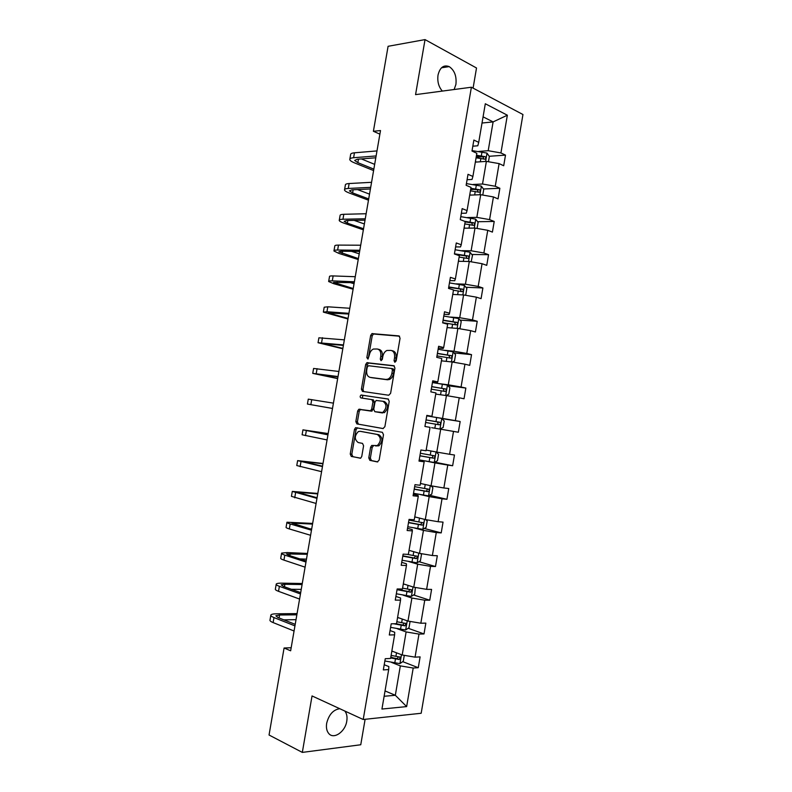 <?xml version="1.0" encoding="UTF-8"?>
<svg xmlns="http://www.w3.org/2000/svg" width="792" height="792" viewBox="0 0 792 792"><rect width="100%" height="100%" fill="white"/><g stroke="black" fill="none" stroke-linecap="round" stroke-linejoin="round"><path stroke-width="1.19" d="M394.852 362.291L396.168 360.914L400.069 338.174L398.93 335.907L371.933 333.62L370.656 335.491L366.844 357.608L367.983 359.123L369.339 354.964C369.953 352.034 371.29 350.054 373.349 349.044L377.269 348.995C380.021 349.688 381.19 352.103 380.774 356.222L380.279 359.123L381.051 360.716L382.328 359.36L382.833 356.45C383.437 353.499 384.793 351.509 386.882 350.48L390.951 350.411C393.772 351.113 394.98 353.559 394.565 357.737L394.06 360.677L394.852 362.291M339.748 708.701C333.244 709.711 328.888 714.572 326.67 723.274C326.007 727.63 326.7 731.046 328.749 733.511C333.778 739.797 345.322 731.709 346.777 721.116C347.44 716.889 346.787 713.523 344.837 711.048M454.133 89.516L455.915 84.427C456.746 76.2 454.499 70.26 449.193 66.607C443.659 64.578 439.946 67.399 438.025 75.062C437.204 81.526 438.649 86.873 442.342 91.08M368.775 457.915L369.864 460.35L377.289 461.914L379.15 460.083L383.496 434.729L382.378 432.313L355.598 427.67L354.479 429.403L350.242 454.054L351.282 456.44L360.677 458.162L361.756 456.459L363.587 445.787L362.518 443.391L358.192 442.54C354.311 439.461 354.361 435.808 358.321 431.581L360.122 431.303L377.309 434.471C381.318 437.521 381.318 441.233 377.319 445.589L371.725 445.441L370.616 447.173L368.775 457.915L370.349 458.132L371.448 460.558L377.804 461.894M473.081 88.13L476.517 68.003L425.037 39.6L415.562 94.634L471.388 87.229L363.211 719.502L312.038 695.94L302.326 752.4L269.042 735.006L284.08 648.004L290.644 650.796L380.507 130.551L373.398 131.284L379.883 134.135M425.037 39.6L388.09 46.302L373.398 131.284M388.743 395.248L390.605 393.317L394.941 368.032L393.812 365.716L366.884 362.706L365.656 364.538L361.419 389.129L362.479 391.416L388.743 395.248M389.228 401.356L384.882 426.68L383.021 428.561L356.885 423.908L355.836 421.572L357.647 411.028L358.796 409.276L370.547 410.781L371.705 409.009L372.923 401.93L371.834 399.594L360.924 397.93C359.895 397.138 359.924 396.188 361.003 395.079L388.1 398.99L389.228 401.356M302.326 752.4L360.756 744.757L365.112 719.304M384.219 664.726L388.852 666.577L388.684 669.577L383.328 669.913L385.249 658.716L390.585 658.439L394.614 634.837L389.298 634.996L391.208 623.809L396.515 623.71L400.544 600.138L395.257 600.128L397.168 588.961L402.435 589.03L406.454 565.488L401.207 565.3L403.118 554.143L408.355 554.39L412.365 530.888L407.147 530.521L409.058 519.384L414.256 519.799L418.265 496.327L413.087 495.792L414.988 484.664L420.156 485.258L424.166 461.815L419.008 461.102L420.908 449.995L426.047 450.767L430.046 427.353L424.928 426.472L426.829 415.374L431.927 416.315L435.927 392.931L430.838 391.872L432.729 380.803L437.808 381.912L441.797 358.558L436.738 357.331L438.629 346.272L443.668 347.549L447.658 324.235L442.639 322.829L444.52 311.781L449.529 313.246L453.509 289.951L448.519 288.377L450.41 277.349L455.38 278.972L459.36 255.717L454.4 253.975L456.281 242.956L461.231 244.758L465.191 221.532L460.271 219.612L462.152 208.613L467.062 210.583L471.022 187.387L466.132 185.298L468.013 174.309L472.893 176.448L476.843 153.282L471.992 151.034L473.863 140.055L478.714 142.362L485.308 103.752L507.355 115.206L500.93 152.945L505.504 155.123L503.702 165.746L499.108 163.607L495.257 186.249L499.861 188.268L498.049 198.901L493.436 196.931L489.575 219.602L494.218 221.463L492.406 232.105L487.753 230.304L483.882 252.995L488.555 254.697L486.743 265.35L482.061 263.706L478.19 286.437L482.892 287.971L481.081 298.643L476.368 297.158L472.487 319.918L477.22 321.295L475.408 331.977L470.666 330.66L466.785 353.44L471.547 354.658L469.725 365.36L464.953 364.191L461.063 387.011L465.854 388.06L464.033 398.772L459.231 397.782L455.341 420.621L460.162 421.512L458.34 432.244L453.509 431.402L449.608 454.281L454.469 455.004L452.638 465.745L447.767 465.072L443.867 487.981L448.757 488.535L446.926 499.297L442.025 498.792L438.125 521.72L443.045 522.116L441.213 532.897L436.283 532.551L432.373 555.519L437.323 555.746L435.481 566.528L430.521 566.349L426.611 589.347L431.59 589.416L429.749 600.217L424.76 600.197L420.839 623.225L425.849 623.126L424.007 633.937L418.988 634.095L415.058 657.152L420.107 656.885L418.265 667.706L413.206 668.032L406.642 706.593L381.942 709.048L388.684 669.577M471.388 87.229L522.958 114.523L421.176 713.265L363.211 719.502M397.307 628.749L406.128 631.937L402.197 654.994L391.852 651.024M402.197 654.994L415.058 657.152M406.128 631.937L418.988 634.095M390.06 630.551L394.713 632.254L394.614 634.837M403.049 595.129L411.909 598.039L407.979 621.067L397.594 617.423M407.979 621.067L420.839 623.225M411.909 598.039L424.76 600.197M395.891 596.435L400.564 597.99L400.544 600.138M408.781 561.548L417.681 564.191L413.761 587.189L403.316 583.862M413.761 587.189L426.611 589.347M417.681 564.191L430.521 566.349M401.712 562.36L406.405 563.765L406.454 565.488M414.503 528.017L423.453 530.383L419.532 553.351L409.038 550.351M419.532 553.351L432.373 555.519M423.453 530.383L436.283 532.551M407.524 528.333L412.246 529.581L412.365 530.888M420.225 494.525L429.205 496.614L425.294 519.552L414.76 516.879M425.294 519.552L438.125 521.72M429.205 496.614L442.025 498.792M413.335 494.347L418.077 495.445L418.265 496.327M425.928 461.083L434.957 462.894L431.056 485.803L420.463 483.457M431.056 485.803L443.867 487.981M434.957 462.894L447.767 465.072M419.126 460.399L424.166 461.815M431.64 427.68L440.698 429.214L436.798 452.093L426.165 450.074M436.798 452.093L449.608 454.281M440.698 429.214L453.509 431.402M435.729 394.099L446.44 395.584L442.54 418.433L433.462 416.988M442.54 418.433L455.341 420.621M446.44 395.584L459.231 397.782M426.779 415.651L431.927 416.315M441.401 360.835L452.163 361.993L448.272 384.813L439.154 383.635M448.272 384.813L461.063 387.011M452.163 361.993L464.953 364.191M432.561 381.813L437.372 382.427L437.808 381.912M447.084 327.601L457.885 328.452L454.004 351.242L444.837 350.331M454.004 351.242L466.785 353.44M457.885 328.452L470.666 330.66M438.332 348.025L443.173 348.49L443.668 347.549M452.747 294.426L463.597 294.951L459.716 317.711L450.519 317.077M459.716 317.711L472.487 319.918M463.597 294.951L476.368 297.158M444.104 314.275L448.955 314.592L449.529 313.246M458.4 261.281L469.31 261.489L465.429 284.219L456.192 283.863M465.429 284.219L478.19 286.437M469.31 261.489L482.061 263.706M449.856 280.566L454.737 280.744L455.38 278.972M464.053 228.185L475.002 228.076L471.131 250.777L461.855 250.688M471.131 250.777L483.882 252.995M475.002 228.076L487.753 230.304M455.608 246.906L460.508 246.936L461.231 244.758M469.705 195.129L480.695 194.703L476.833 217.374L467.508 217.553M476.833 217.374L489.575 219.602M480.695 194.703L493.436 196.931M461.35 213.295L466.28 213.177L467.062 210.583M475.339 162.122L486.387 161.38L482.516 184.021L473.161 184.467M482.516 184.021L495.257 186.249M486.387 161.38L499.108 163.607M467.092 179.715L472.032 179.457L472.893 176.448M482.011 123.027L493.109 121.909L488.199 150.708L478.804 151.42M488.199 150.708L500.93 152.945M507.355 115.206L493.109 121.909L483.07 116.84M291.179 647.737L284.08 648.004M384.12 696.277L395.327 695.287L400.336 665.884L391.555 662.409M385.041 690.931L395.327 695.287L406.642 706.593M472.814 146.193L477.784 145.787L478.714 142.362M400.336 665.884L413.206 668.032M476.18 157.222L482.575 156.757M489.218 156.281L505.504 155.123M470.656 189.545L474.339 189.387M483.437 188.991L499.861 188.268M477.625 221.72L494.218 221.463M471.784 254.48L488.555 254.697M465.904 287.268L482.892 287.971M459.984 320.077L477.22 321.295M454.014 352.905L471.547 354.658M447.985 385.744L465.854 388.06M441.877 418.592L460.162 421.512M434.739 462.172L452.638 465.745M429.551 495.287L446.926 499.297M424.294 528.462L441.213 532.897M418.968 561.686L435.481 566.528M413.602 594.96L429.749 600.217M408.197 628.284L424.007 633.937M390.832 657.004L392.901 657.815M402.742 661.657L418.265 667.706M394.06 360.677L395.614 361.033L396.119 358.103C396.535 353.925 395.327 351.49 392.495 350.777L391.793 350.608M378.071 349.183L378.823 349.361C381.576 350.054 382.744 352.47 382.328 356.578L381.833 359.479L380.279 359.123M399.594 336.214L373.478 334.006L372.2 335.877L368.399 357.964L366.844 357.608M394.357 365.953L368.438 363.053L367.211 364.874L362.983 389.436L363.677 391.594M392.436 370.131L391.644 368.518L368.508 365.726L367.26 367.072L366.736 370.092C366.31 374.18 367.458 376.606 370.171 377.378L385.961 379.447L387.981 379.12C390.01 378.081 391.317 376.111 391.901 373.24L392.436 370.131L393.99 370.478L393.198 368.854L391.783 368.547M371.26 377.606L370.171 377.378M393.99 370.478L393.456 373.577C392.872 376.447 391.565 378.408 389.535 379.457L387.516 379.784L371.735 377.705M383.229 428.571L356.885 423.908M371.834 399.594L373.398 399.891L374.487 402.217L373.27 409.286L371.458 411.167L360.36 409.553L359.212 411.305L357.4 421.829L358.459 424.166M388.456 399.118L362.983 395.307L362.221 398.128M380.972 412.691L382.803 412.404C386.961 408.009 387.011 404.306 382.932 401.287L376.131 400.455L374.962 402.247L373.735 409.335L374.834 411.692L384.368 412.682C388.525 408.296 388.575 404.593 384.496 401.584L383.13 401.316M382.536 412.969L374.834 411.692M373.626 445.559L372.19 447.401L370.349 458.132M375.606 445.936L378.893 445.817C382.892 441.471 382.892 437.768 378.883 434.719L377.309 434.471M361.558 431.531L378.883 434.719M357.578 427.809L356.053 429.65L351.816 454.271L352.866 456.657L360.449 458.251M488.456 161.746L489.347 156.47L486.951 153.074L472.062 150.609M476.992 162.013L475.388 161.815M476.081 157.786L484.595 159.162C486.021 158.855 486.199 158.024 485.13 156.658L476.507 155.252M476.388 155.975L482.843 156.826L483.684 158.558M349.876 158.984L350.618 154.697C350.49 153.688 351.777 153.064 354.46 152.806L376.982 150.916M373.586 170.577L354.559 162.905C351.628 161.707 350.034 160.598 349.777 159.578C349.648 158.588 350.925 157.964 353.608 157.727L376.121 155.945M375.804 157.776L357.261 159.222L354.677 160.449L357.845 162.657L373.844 169.132M361.33 158.905L374.666 164.36M482.773 195.07L483.734 189.397L481.318 186.09L466.429 183.615M471.349 195.07L469.745 194.862M470.438 190.832L478.962 192.218C480.368 191.911 480.566 191.08 479.536 189.733L470.874 188.288M470.765 188.932L477.269 189.833L478.041 191.585M477.081 228.442L478.111 222.364L475.685 219.146L460.776 216.661M465.696 228.165L464.092 227.957M464.785 223.918L473.309 225.314C474.715 225.007 474.913 224.176 473.933 222.839L464.587 221.295M465.122 221.928L471.685 222.879L472.398 224.651M344.589 189.486L345.352 185.13C345.203 184.239 346.46 183.704 349.143 183.536L371.567 182.309M368.478 200.188L349.341 193.04C346.401 191.921 344.787 190.912 344.5 190.011C344.352 189.13 345.619 188.615 348.282 188.456L370.696 187.338M370.418 188.951L351.955 189.842L349.411 190.882L352.608 192.892L368.696 198.921M357.499 189.575L369.517 194.139M339.303 220.028L340.075 215.592C339.907 214.81 341.154 214.385 343.817 214.295L366.132 213.741M363.35 229.838L344.114 223.205C341.154 222.176 339.53 221.265 339.224 220.483C339.055 219.721 340.303 219.305 342.956 219.226L365.26 218.78M365.023 220.166L346.648 220.513L344.134 221.344L347.371 223.156L363.538 228.749M354.113 220.374L364.37 223.968M471.171 261.815L472.487 255.38L470.042 252.252L455.123 249.757M460.043 261.31L458.439 261.093M459.122 257.053L467.656 258.459C469.042 258.142 469.26 257.321 468.32 255.994L454.43 253.787M455.727 254.44L466.092 255.965L466.736 257.766M334.006 250.609L334.788 246.094C334.6 245.431 335.828 245.094 338.481 245.094L360.697 245.213M358.232 259.528L338.887 253.42L333.937 250.985C333.749 250.341 334.976 250.025 337.63 250.034L359.825 250.252M359.627 251.42L341.332 251.213L338.857 251.846L358.38 258.608M351.44 251.321L359.212 253.816M464.815 295.159L465.765 294.792L466.854 288.427L464.379 285.397L449.46 282.892M454.37 294.505L452.776 294.268M448.708 287.298L460.142 288.991L461.063 290.921M453.46 290.228L461.993 291.644C463.37 291.317 463.607 290.506 462.696 289.189L448.777 286.932M328.7 281.219L329.502 276.626C329.294 276.081 330.502 275.844 333.145 275.923L355.262 276.715M353.093 289.238L333.65 283.665L328.65 281.526C328.442 280.992 329.65 280.774 332.284 280.873L354.38 281.774M354.222 282.704L333.571 282.388L353.222 288.506M350.014 282.536L354.054 283.714M458.518 328.561L460.122 327.898L461.211 321.522L458.726 318.582L443.797 316.067M448.698 327.73L447.104 327.492M443.055 320.394L454.489 322.146L455.37 324.126M442.669 322.661L456.331 324.868C457.687 324.542 457.934 323.73 457.063 322.433L443.104 320.107M323.393 311.88L324.205 307.207L327.799 306.801L349.807 308.266M347.955 318.998L323.354 312.107L326.938 311.751L348.935 313.325M348.807 314.038L328.274 312.959L348.054 318.433M452.272 362.013L454.469 361.043L455.558 354.668L453.054 351.816L438.115 349.282M443.015 361.003L441.421 360.756M437.392 353.529L448.826 355.341L449.668 357.39M436.986 355.895L450.658 358.132C452.004 357.806 452.262 356.994 451.42 355.707L437.422 353.331M318.077 342.56L318.899 337.808L344.352 339.857M342.807 348.787L318.047 342.718L343.481 344.916M343.391 345.401L322.978 343.57L342.877 348.401M446.054 395.525L448.807 394.228L449.896 387.842L447.381 385.09L432.432 382.546M437.332 394.317L435.729 394.06M431.719 386.714L443.154 388.585L443.946 390.703M431.303 389.159L444.975 391.446C446.302 391.109 446.569 390.298 445.777 389.03L431.739 386.605M312.751 373.289L313.592 368.458L338.887 371.478M337.659 378.606L312.741 373.369L338.016 376.547M337.966 376.804L317.671 374.22L337.699 378.398M439.897 429.076L443.144 427.462L444.233 421.067L441.698 418.404L426.74 415.85M425.611 422.473L439.283 424.799C440.6 424.453 440.877 423.651 440.114 422.403L426.047 419.908L437.471 421.869L438.154 424.116M332.501 408.464L307.425 404.059L308.276 399.138L333.422 403.138M307.425 404.059L332.501 408.434M427.759 450.371L426.165 450.094M436.224 451.985L438.56 454.331L437.471 460.736L434.184 462.469L419.215 459.895M419.908 455.836L433.58 458.202C434.887 457.845 435.184 457.043 434.452 455.806L432.333 455.4C433.194 456.697 432.868 457.479 431.343 457.766L419.928 455.756M434.452 455.806L420.354 453.262M328.165 433.561L302.96 429.858L327.947 434.848M302.95 429.907L302.099 434.788L327.066 439.926M327.977 434.679L307.89 430.7L328.145 433.689M422.057 483.803L420.453 483.516M430.947 485.773L432.887 487.644L431.788 494.05L428.482 495.881L413.513 493.297M426.74 488.832C427.482 490.129 427.116 490.892 425.65 491.139L414.236 489.07M414.206 489.228L427.878 491.644C429.175 491.278 429.472 490.486 428.779 489.258L414.642 486.664M322.997 463.478L297.624 460.617L322.463 466.587M297.604 460.746L296.772 465.548L321.582 471.676M322.532 466.201L302.574 461.449L322.948 463.785M416.335 517.285L414.741 516.978M425.7 519.621L427.195 520.997L426.106 527.413L422.779 529.343L407.791 526.749M421.166 522.354C421.73 523.641 421.324 524.373 419.948 524.552L408.533 522.423M408.494 522.671L422.166 525.126C423.453 524.759 423.76 523.967 423.096 522.75L408.929 520.096M317.83 493.436L292.298 491.406L316.978 498.366M292.258 491.604L291.436 496.346L316.097 503.464M317.077 497.752L297.238 492.238L317.74 493.921M410.612 550.796L409.018 550.489M420.493 553.509L421.502 554.39L420.403 560.815L417.057 562.845L402.069 560.241M415.553 555.915L414.236 558.014L402.831 555.826M402.772 556.162L416.443 558.657L417.404 556.291L407.058 554.331M312.642 523.423L286.952 522.235C286.585 522.621 287.664 523.195 290.199 523.948L311.474 530.194M286.902 522.512L286.1 527.175C285.724 527.581 286.803 528.165 289.327 528.937L310.593 535.293M311.622 529.343L291.901 523.067L312.533 524.096M309.801 528.808L311.692 528.937M404.88 584.357L403.286 584.041M415.345 587.456L414.701 594.267L411.335 596.396L396.346 593.782M409.9 589.505L408.523 591.525L397.109 589.258M397.04 589.693L410.721 592.228L411.701 589.872L402.593 588.129M307.464 553.45L287.1 552.568L281.606 553.103C281.219 553.608 282.279 554.281 284.803 555.113L305.979 562.053M281.546 553.45L280.754 558.053C280.358 558.578 281.417 559.261 283.932 560.112L305.088 567.161M306.157 560.974L288.704 555.281L286.565 553.925L307.316 554.301M299.772 558.885L306.474 559.142M399.148 617.968L397.554 617.641M410.078 621.423L408.989 627.759L405.613 629.986L390.605 627.353M393.713 623.759L404.989 625.848L405.989 623.492L396.851 621.74M404.237 623.146L402.801 625.066L396.089 623.72M302.267 583.506L281.803 583.159C278.645 583.12 276.804 583.407 276.26 584.001C275.844 584.625 276.893 585.397 279.398 586.327L300.465 593.951M276.18 584.427L275.398 588.961C274.982 589.604 276.022 590.387 278.527 591.327L299.584 599.069M300.693 592.644L283.328 586.377L281.209 584.823L284.882 584.268L302.089 584.546M291.357 589.278L301.247 589.397M393.406 651.618L391.812 651.281M404.286 655.35L403.276 661.29L399.871 663.617L384.863 660.983M390.664 657.974L399.237 659.508L400.277 657.152L391.109 655.38M398.544 656.825L397.069 658.657L390.773 657.36M297.069 613.602L276.497 613.8C273.329 613.84 271.458 614.226 270.894 614.948C270.458 615.681 271.488 616.562 273.983 617.572L294.951 625.888M270.805 615.443L270.032 619.908C269.597 620.661 270.626 621.562 273.121 622.581L294.06 631.006M295.218 624.343L277.933 617.522L275.854 615.76L279.566 614.998L296.861 614.82M283.833 619.849L296.02 619.671M396.119 358.103L394.565 357.737M382.328 356.578L380.774 356.222M372.2 335.877L370.656 335.491M373.992 333.927L372.448 333.541M362.983 389.436L361.419 389.129M367.211 364.874L365.656 364.538M368.993 362.964L367.438 362.617M387.516 379.784L385.961 379.447M393.456 373.577L391.901 373.24M357.4 421.829L355.836 421.572M359.212 411.305L357.647 411.028M360.994 409.454L359.42 409.177M371.458 411.167L369.884 410.88M373.27 409.286L371.705 409.009M374.487 402.217L372.923 401.93M362.983 395.307L361.429 395.01M372.19 447.401L370.616 447.173M361.697 431.551L360.122 431.303M352.866 456.657L351.282 456.44M351.816 454.271L350.242 454.054M356.053 429.65L354.479 429.403M371.448 460.558L369.864 460.35M485.605 161.429L487.011 153.153M481.328 155.836L482.011 151.807M480.308 161.786L480.892 158.38M482.704 156.786L485.031 156.618M354.46 152.806L353.608 157.727M358.449 159.123L357.845 162.657M479.922 194.733L481.387 186.169M475.685 188.902L476.368 184.873M474.655 194.941L475.25 191.446M477.071 189.773L479.388 189.674M474.24 228.086L475.745 219.226M470.032 222.017L470.725 217.978M468.993 228.136L469.597 224.562M471.438 222.8L473.745 222.77M349.143 183.536L348.282 188.456M353.143 189.783L352.608 192.892M343.817 214.295L342.956 219.226M347.837 220.493L347.371 223.156M468.537 261.479L470.102 252.331M464.379 255.172L465.062 251.133M463.32 261.38L463.944 257.727M465.795 255.875L468.092 255.905M338.481 245.094L337.63 250.034M342.52 251.222L342.124 253.46M462.835 294.911L464.449 285.466M458.707 288.367L459.4 284.328M457.637 294.664L458.271 290.921M460.142 288.991L462.429 289.09M333.145 275.923L332.284 280.873M337.194 282.002L336.877 283.803M457.123 328.393L458.786 318.651M453.034 321.611L453.727 317.562M451.945 327.987L452.598 324.166M454.489 322.146L456.766 322.304M327.799 306.801L326.938 311.751M331.858 312.81L331.62 314.177M451.41 361.914L453.123 351.886M447.351 354.895L448.044 350.836M446.252 361.35L446.916 357.459M448.826 355.341L451.093 355.578M322.443 337.709L321.582 342.669M326.522 343.659L326.363 344.589M445.688 395.475L447.44 385.159M441.669 388.219L442.362 384.16M440.55 394.772L441.233 390.783M443.154 388.585L445.411 388.882M317.087 368.656L316.226 373.616M321.176 374.547L321.087 375.042M439.956 429.046L441.758 418.473M435.976 421.591L436.669 417.523M434.838 428.225L435.531 424.156M437.471 421.869L439.718 422.235M311.721 399.633L310.86 404.603M434.263 462.419L436.055 451.955M430.274 455.004L430.957 450.985M429.135 461.647L429.828 457.578M431.343 457.766L433.58 458.202M306.346 430.66L305.484 435.63M428.561 495.832L430.303 485.635M424.562 488.466L425.235 484.506M423.423 495.119L424.116 491.04M425.65 491.139L427.878 491.644M300.97 461.716L300.109 466.696M306.088 461.696L305.959 462.449M422.859 529.294L424.552 519.364M418.839 521.958L419.503 518.087M417.711 528.62L418.404 524.542M419.948 524.552L422.166 525.126M295.584 492.812L294.723 497.802M300.802 492.287L300.594 493.475M417.146 562.795L418.79 553.133M413.117 555.509L413.77 551.697M411.979 562.181L412.682 558.093M414.236 558.014L416.443 558.657M290.199 523.948L289.327 528.937M295.495 522.908L295.218 524.542M411.424 596.336L413.028 586.951M407.385 589.09L408.019 585.357M406.247 595.772L406.949 591.683M408.523 591.525L410.721 592.228M284.803 555.113L283.932 560.112M290.199 553.568L289.832 555.647M405.692 629.927L407.246 620.809M401.643 622.72L402.267 619.067M400.505 629.412L401.207 625.314M402.801 625.066L404.989 625.848M279.398 586.327L278.527 591.327M284.882 584.268L284.447 586.783M399.96 663.557L401.465 654.717M395.901 656.4L396.515 652.816M394.753 663.092L395.455 658.993M397.069 658.657L399.237 659.508M273.983 617.572L273.121 622.581M279.566 614.998L279.051 617.968M441.49 67.795L449.193 66.607M373.478 334.006L371.933 333.62M368.438 363.053L366.884 362.706M389.535 379.457L387.981 379.12M360.36 409.553L358.796 409.276M372.111 411.058L370.547 410.781M362.558 395.376L361.003 395.079M384.368 412.682L382.803 412.404M373.299 445.678L371.725 445.441M378.893 445.817L377.319 445.589M357.172 427.928L355.598 427.67M482.843 156.826L485.13 156.658M477.269 189.833L479.536 189.733M471.685 222.869L473.933 222.839M466.092 255.965L468.32 255.994M460.489 289.09L462.696 289.189M454.875 322.265L457.063 322.433M449.252 355.489L451.42 355.707M443.619 388.743L445.777 389.03M437.986 422.047L440.114 422.403M427.235 488.912L428.779 489.258M422.027 522.482L423.096 522.75M416.543 556.043L417.404 556.291M410.959 589.634L411.701 589.872M405.326 623.254L405.989 623.492M399.663 656.914L400.277 657.152"/></g></svg>
